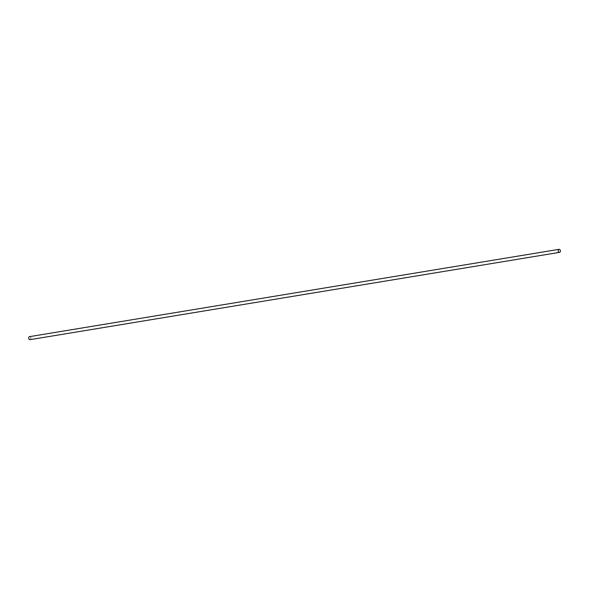 <?xml version="1.0" encoding="UTF-8"?>
<svg xmlns="http://www.w3.org/2000/svg" width="589" height="589" viewBox="0 0 589 589"><rect width="100%" height="100%" fill="white"/><g stroke="black" fill="none" stroke-linecap="round" stroke-linejoin="round"><path stroke-width="0.44" stroke-dasharray="2.94 2.21" d="M29.538 336.643A1.531 1.09 -99.4 0 1 30.864 337.976A1.531 1.09 -99.4 0 1 30.039 339.662"/><path stroke-width="0.88" d="M558.961 252.232A1.531 1.09 -99.4 0 1 558.203 250.612A1.531 1.09 -99.4 0 1 559.049 249.338A1.531 1.09 -99.4 0 1 560.375 250.671A1.531 1.09 -99.4 0 1 559.55 252.357A1.531 1.09 -99.4 0 1 558.961 252.232M559.55 252.357L30.039 339.662A1.531 1.09 -99.4 0 1 29.45 339.536A1.531 1.09 -99.4 0 1 28.692 337.917A1.531 1.09 -99.4 0 1 29.538 336.643L559.049 249.338"/></g></svg>
